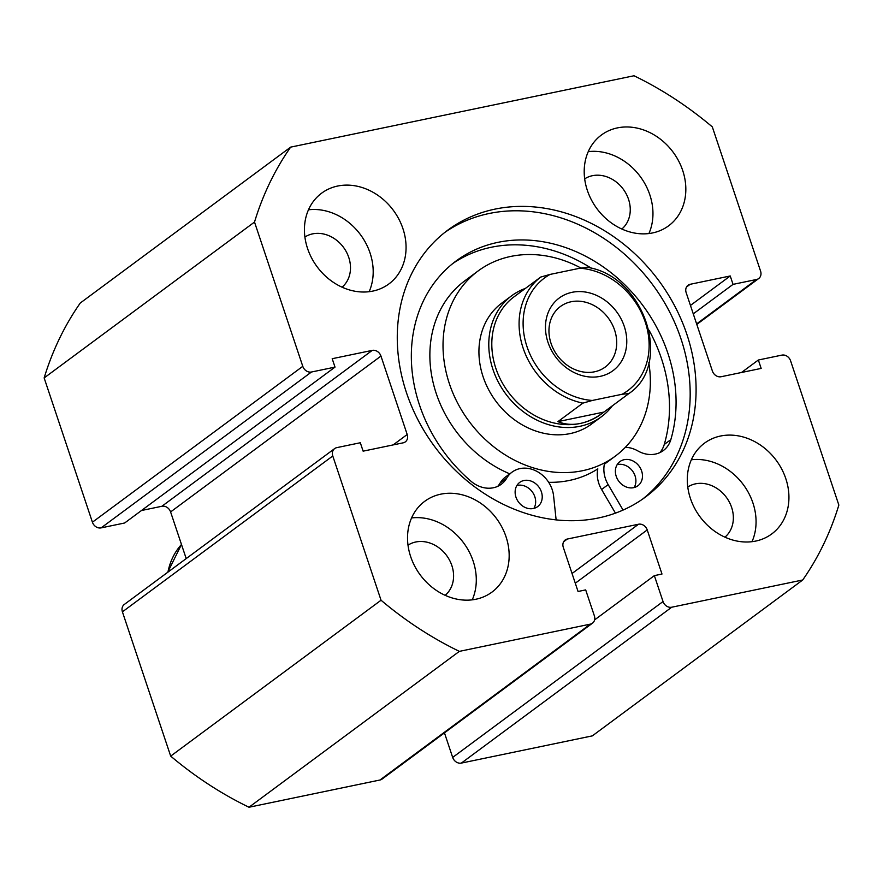 <?xml version="1.0" encoding="UTF-8"?>
<svg xmlns="http://www.w3.org/2000/svg" width="883" height="883" viewBox="0 0 883 883"><rect width="100%" height="100%" fill="white"/><g stroke="black" fill="none" stroke-linecap="round" stroke-linejoin="round"><path stroke-width="1.32" d="M617.162 464.657A15.066 12.649 -126.5 0 1 635.076 475.893A15.066 12.649 -126.5 0 1 634.126 487.559M641.643 471.025A15.066 12.649 -126.5 0 1 637.901 485.771A15.066 12.649 -126.5 0 1 616.213 476.312A15.066 12.649 -126.5 0 1 619.965 461.566A15.066 12.649 -126.5 0 1 641.643 471.025M516.908 485.495A15.066 12.649 -126.5 0 1 534.822 496.732A15.066 12.649 -126.5 0 1 533.884 508.398M541.4 491.864A15.066 12.649 -126.5 0 1 537.648 506.61A15.066 12.649 -126.5 0 1 515.959 497.151A15.066 12.649 -126.5 0 1 519.712 482.405A15.066 12.649 -126.5 0 1 541.4 491.864M623.067 510.065L608.166 484.624A27.87 23.399 -126.5 0 1 605.407 478.564A27.87 23.399 -126.5 0 1 604.689 462.802M615.44 513.133L601.588 489.491A27.87 23.399 -126.5 0 1 598.829 483.431A27.87 23.399 -126.5 0 1 597.824 468.873A115.232 96.755 53.5 0 1 548.685 482.317M659.811 452.648A27.87 23.399 53.5 0 0 664.259 444.48A147.13 123.532 53.5 0 0 661.345 358.233A147.13 123.532 53.5 0 0 649.071 330.286M625.363 447.306A27.87 23.399 -126.5 0 1 637.846 450.915A27.87 23.399 53.5 0 0 663.343 450.551A27.87 23.399 53.5 0 0 670.837 439.613A147.13 123.532 53.5 0 0 667.912 353.366A147.13 123.532 53.5 0 0 456.103 260.971A147.13 123.532 53.5 0 0 419.491 404.999A147.13 123.532 53.5 0 0 470.915 481.169A27.87 23.399 53.5 0 0 501.29 484.248A27.87 23.399 53.5 0 0 506.687 478.178A27.87 23.399 -126.5 0 1 512.085 472.118A27.87 23.399 -126.5 0 1 537.703 471.82A27.87 23.399 -126.5 0 1 553.597 495.97L556.124 519.866M591.511 268.355A147.13 123.532 53.5 0 0 452.869 263.476M497.747 486.334A27.87 23.399 53.5 0 0 500.12 483.056A27.87 23.399 -126.5 0 1 505.517 476.986L512.085 472.118M600.186 376.357A45.188 37.947 -126.5 0 1 547.968 342.262A45.188 37.947 -126.5 0 1 572.063 292.317A45.188 37.947 -126.5 0 1 624.27 326.401A45.188 37.947 -126.5 0 1 600.186 376.357M571.124 301.754A37.66 31.622 53.5 0 0 560.418 306.511A37.66 31.622 53.5 0 0 553.74 349.712A37.66 31.622 53.5 0 0 594.557 371.787A37.66 31.622 53.5 0 0 605.252 367.03A37.66 31.622 53.5 0 0 611.93 323.829A37.66 31.622 53.5 0 0 571.124 301.754M540.716 277.063L550.131 274.403A70.044 58.808 53.5 0 0 526.985 346.622A70.044 58.808 53.5 0 0 592.316 400.463L582.89 403.123A73.057 61.335 -126.5 0 1 523.133 348.134A73.057 61.335 -126.5 0 1 540.716 277.063L514.027 296.831A73.057 61.335 53.5 0 0 501.08 380.617A73.057 61.335 53.5 0 0 580.252 423.454A73.057 61.335 53.5 0 0 601.025 414.215L628.906 393.553L622.107 394.271A70.044 58.808 53.5 0 0 645.252 322.041A70.044 58.808 53.5 0 0 579.932 268.211L586.72 267.494M525.418 288.399A75.32 63.234 53.5 0 0 511.699 295.739A75.32 63.234 53.5 0 0 498.354 382.129A75.32 63.234 53.5 0 0 579.976 426.29A75.32 63.234 53.5 0 0 601.378 416.765A75.32 63.234 53.5 0 0 612.394 405.783M582.89 403.123L557.913 421.632C564.855 424.48 572.305 425.087 580.252 423.454C588.21 421.776 596.102 417.979 603.917 412.063L557.913 421.632M592.316 400.463L622.107 394.271M550.131 274.403L579.932 268.211M511.699 295.739L501.842 303.046A75.32 63.234 53.5 0 0 501.356 407.902A75.32 63.234 53.5 0 0 591.522 424.072L601.378 416.765M580.882 268.013A115.232 96.755 53.5 0 0 478.078 270.982L464.933 280.717A115.232 96.755 53.5 0 0 464.182 441.158A115.232 96.755 53.5 0 0 509.778 473.829M478.078 270.982A115.232 96.755 53.5 0 0 477.339 431.412A115.232 96.755 53.5 0 0 615.285 456.147A115.232 96.755 53.5 0 0 648.806 362.814M444.889 232.372A166.07 139.437 -126.5 0 1 680.97 338.796A166.07 139.437 -126.5 0 1 642.559 499.138M686.886 334.414A166.07 139.437 -126.5 0 1 645.55 496.986A166.07 139.437 -126.5 0 1 406.478 392.703A166.07 139.437 -126.5 0 1 447.802 230.132A166.07 139.437 -126.5 0 1 686.886 334.414M506.036 536.798A56.49 47.428 -126.5 0 1 491.974 592.096A56.49 47.428 -126.5 0 1 410.661 556.621A56.49 47.428 -126.5 0 1 424.712 501.323A56.49 47.428 -126.5 0 1 506.036 536.798M411.566 517.946A56.49 47.428 -126.5 0 1 473.167 561.158A56.49 47.428 -126.5 0 1 472.25 599.833M785.804 478.641A56.49 47.428 -126.5 0 1 771.742 533.939A56.49 47.428 -126.5 0 1 690.429 498.465A56.49 47.428 -126.5 0 1 704.491 443.167A56.49 47.428 -126.5 0 1 785.804 478.641M691.345 459.778A56.49 47.428 -126.5 0 1 752.934 502.99A56.49 47.428 -126.5 0 1 752.018 541.676M402.935 228.653A56.49 47.428 -126.5 0 1 388.873 283.951A56.49 47.428 -126.5 0 1 307.56 248.487A56.49 47.428 -126.5 0 1 321.611 193.189A56.49 47.428 -126.5 0 1 402.935 228.653M308.465 209.801A56.49 47.428 -126.5 0 1 370.065 253.013A56.49 47.428 -126.5 0 1 369.149 291.699M682.702 170.496A56.49 47.428 -126.5 0 1 668.641 225.794A56.49 47.428 -126.5 0 1 587.327 190.32A56.49 47.428 -126.5 0 1 601.389 135.033A56.49 47.428 -126.5 0 1 682.702 170.496M588.244 151.644A56.49 47.428 -126.5 0 1 649.833 194.856A56.49 47.428 -126.5 0 1 648.917 233.531M584.667 178.863A31.258 26.247 -126.5 0 1 628.53 199.282A31.258 26.247 -126.5 0 1 621.842 229.028M304.9 237.03A31.258 26.247 -126.5 0 1 348.763 257.439A31.258 26.247 -126.5 0 1 342.063 287.185M687.769 487.008A31.258 26.247 -126.5 0 1 731.632 507.427A31.258 26.247 -126.5 0 1 724.943 537.162M408.001 545.164A31.258 26.247 -126.5 0 1 451.864 565.584A31.258 26.247 -126.5 0 1 445.164 595.319M696.621 323.895L756.576 279.481L733.045 284.37L730.23 275.971L690.175 284.293A7.528 6.324 -126.5 0 0 688.034 285.242A7.528 6.324 -126.5 0 0 686.157 292.615L712.404 371.059A7.528 6.324 -126.5 0 0 721.102 376.732L761.168 368.41L758.354 360.01L781.874 355.121A7.528 6.324 53.5 0 1 790.583 360.794L838.85 505.065A338.917 284.558 -126.5 0 1 802.713 579.988L592.35 735.87L461.368 763.089A7.528 6.324 -126.5 0 1 452.67 757.415L663.034 601.533A7.528 6.324 53.5 0 0 671.731 607.217L461.368 763.089M444.458 732.868L452.67 757.415M379.977 780.009L590.341 624.138A7.528 6.324 53.5 0 0 592.482 623.177L382.118 779.06A7.528 6.324 -126.5 0 1 379.977 780.009L248.995 807.239A338.917 284.558 -126.5 0 1 170.684 756.113L122.417 611.842A7.528 6.324 -126.5 0 1 124.293 604.469L334.646 448.597A7.528 6.324 53.5 0 0 332.77 455.97L122.417 611.842M311.478 372.008L101.126 527.879A7.528 6.324 -126.5 0 1 92.417 522.206L302.781 366.324A7.528 6.324 53.5 0 0 311.478 372.008L335.01 367.118L332.196 358.708L372.251 350.385A7.528 6.324 -126.5 0 1 380.959 356.07L170.596 511.941L186.203 558.586M170.596 511.941A7.528 6.324 53.5 0 0 161.898 506.268L372.251 350.385M141.512 510.506L161.898 506.268M101.126 527.879L124.646 522.99L335.01 367.118M92.417 522.206L44.15 377.935A338.917 284.558 -126.5 0 1 80.287 303.012L290.65 147.13L634.005 75.761A338.917 284.558 -126.5 0 1 712.316 126.887L760.583 271.158A7.528 6.324 53.5 0 1 758.707 278.531L696.797 324.414M302.781 366.324L254.514 222.063A338.917 284.558 -126.5 0 1 290.65 147.13M380.959 356.07L407.195 434.502A7.528 6.324 -126.5 0 1 405.33 441.875A7.528 6.324 -126.5 0 1 403.189 442.825L363.123 451.158L360.319 442.747L336.787 447.637A7.528 6.324 53.5 0 0 334.646 448.597M590.341 624.138L459.359 651.367A338.917 284.558 -126.5 0 1 381.048 600.23L332.77 455.97M592.482 623.177A7.528 6.324 53.5 0 0 594.358 615.804L585.683 589.899L578.056 591.489L563.299 547.361A7.528 6.324 -126.5 0 1 565.164 539.988A7.528 6.324 -126.5 0 1 567.305 539.038L638.519 524.237A7.528 6.324 -126.5 0 1 647.228 529.921L661.985 574.038L654.358 575.628L663.034 601.533M802.713 579.988L671.731 607.217M756.576 279.481A7.528 6.324 53.5 0 0 758.707 278.531M381.048 600.23L170.684 756.113M44.15 377.935L254.514 222.063M248.995 807.239L459.359 651.367M733.045 284.37L693.265 313.851M730.23 275.971L690.451 305.441M758.354 360.01L741.488 372.494M654.358 575.628L594.59 619.91M608.166 484.624L601.588 489.491M670.837 439.613L664.259 444.48M506.687 478.178L500.12 483.056M167.936 572.129A73.057 61.335 -126.5 0 1 181.479 544.48L167.682 572.316M690.175 284.293L686.499 287.019M393.156 444.911L407.195 434.502M647.228 529.921L575.297 583.221M567.305 539.038L563.641 541.765M572.041 573.497L638.519 524.237M628.917 393.542C673.696 363.697 644.038 275.22 586.676 267.229M604.347 464.248L615.285 456.147"/></g></svg>
